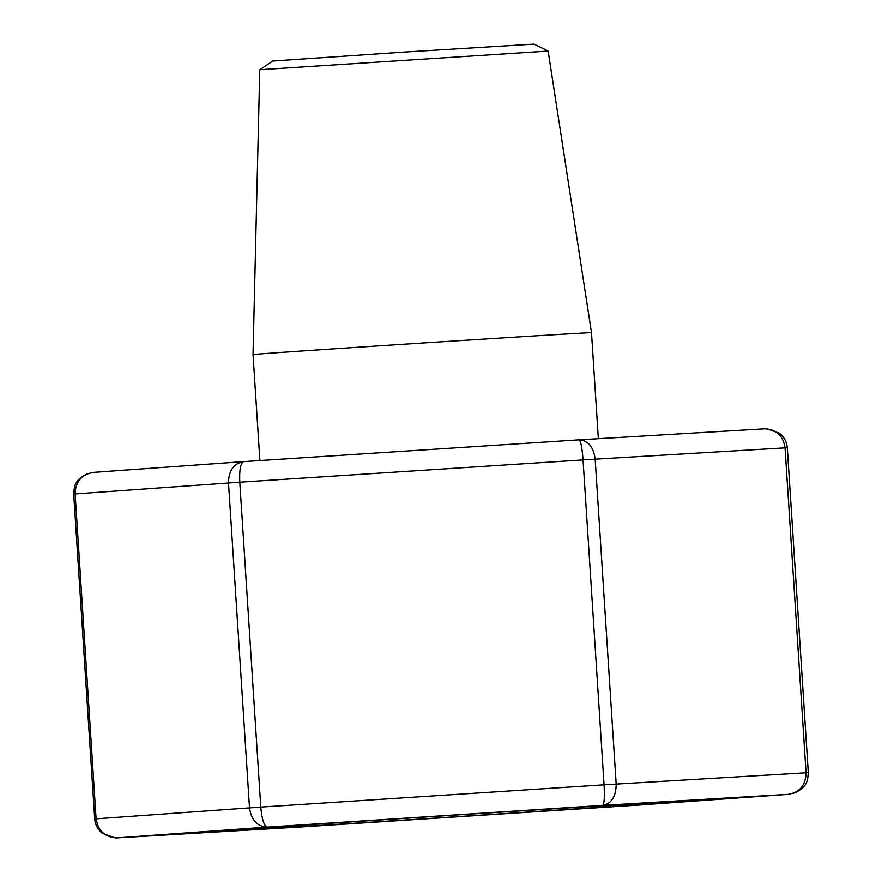 <?xml version="1.0" encoding="UTF-8"?>
<svg xmlns="http://www.w3.org/2000/svg" width="882" height="882" viewBox="0 0 882 882"><rect width="100%" height="100%" fill="white"/><g stroke="black" fill="none" stroke-linecap="round" stroke-linejoin="round"><path stroke-width="1.32" d="M259.771 69.689L272.803 61.001L403.416 52.093L534.084 44.1L548.13 51.046L259.771 69.689L253.035 354.564L259.892 460.536M548.13 51.046L591.491 332.679A169.576 0.595 176.3 0 0 422.224 343.032A169.576 0.595 176.3 0 0 253.035 354.564M467.747 815.982A244.193 0.849 176.3 0 0 696.504 800.338A244.193 0.849 176.3 0 0 452.764 815.244A244.193 0.849 176.3 0 0 209.133 831.858A244.193 0.849 176.3 0 0 467.747 815.982M302.912 826.842L638.403 805.079L302.824 826.853L117.24 837.867L115.189 837.9L102.477 833.38C97.847 829.697 95.256 824.891 94.705 818.937L260.796 807.074L239.783 482.156L75.113 493.909L96.116 818.827C98.123 831.053 105.201 837.404 117.35 837.856L267.246 827.118C264.049 826.048 261.899 819.367 260.796 807.074L604.06 784.804C604.699 797.13 604.247 803.976 602.715 805.354L267.246 827.118C257.213 826.5 251.293 820.073 249.507 807.824L228.493 482.917C228.681 470.613 233.675 463.513 243.487 461.595L579.077 439.82C580.775 440.934 582.098 447.626 583.046 459.886L239.783 482.156C239.298 469.863 240.565 463.006 243.597 461.595L579.176 439.82C588.162 440.493 593.498 446.931 595.163 459.125L616.176 784.032C616.077 796.413 611.59 803.513 602.715 805.354L788.288 794.329C799.776 792.334 805.707 785.145 806.06 772.764L785.046 447.847L583.046 459.886L604.06 784.804L808.309 772.643C807.548 780.449 807.967 786.016 795.068 792.808L788.288 794.329L638.392 805.079L788.574 794.307M302.735 826.853L116.281 837.9M94.705 818.937L73.691 494.019L75.113 493.909C75.499 481.594 81.651 474.406 93.558 472.344L243.597 461.595M73.691 494.019C74.452 486.225 74.033 480.657 86.932 473.855L93.713 472.333L243.355 461.606M579.265 439.809L764.76 428.795C776.358 429.325 783.117 435.675 785.046 447.847L787.295 447.725L808.309 772.643M591.491 332.679L598.349 438.674M787.295 447.725C786.744 441.783 784.153 436.965 779.523 433.283L766.8 428.773L764.76 428.795L579.088 439.82"/></g></svg>
